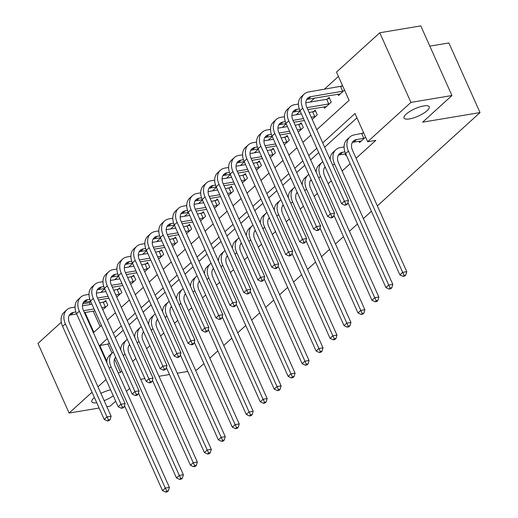 <?xml version="1.0" encoding="UTF-8"?>
<svg xmlns="http://www.w3.org/2000/svg" width="518" height="518" viewBox="0 0 518 518"><rect width="100%" height="100%" fill="white"/><g stroke="black" fill="none" stroke-linecap="round" stroke-linejoin="round"><path stroke-width="0.78" d="M409.479 118.913A13.798 4.034 -24.1 0 1 404.034 118.052A13.798 4.034 -24.1 0 1 409.971 111.364A13.798 4.034 -24.1 0 1 423.776 105.918A13.798 4.034 -24.1 0 1 429.221 106.786A13.798 4.034 -24.1 0 1 423.284 113.474A13.798 4.034 -24.1 0 1 409.479 118.913M96.756 402.751A13.798 4.034 -24.1 0 1 91.828 401.806A13.798 4.034 -24.1 0 1 94.412 397.507M100.9 393.382A13.798 4.034 -24.1 0 1 110.625 389.853M429.836 46.128L448.886 42.942L480.031 112.574L377.357 205.899M99.119 408.035L69.114 413.06L37.969 343.421L61.299 322.215M90.754 301.528L89.452 302.713L82.744 303.833M338.422 76.431L324.19 89.361M314.581 98.096L310.23 102.052M300.194 111.169L296.264 114.743M286.227 123.86L282.304 127.434M272.267 136.551L268.343 140.119M258.307 149.242L254.377 152.81M244.341 161.933L240.417 165.501M230.38 174.624L226.457 178.192M216.42 187.315L212.49 190.883M202.454 200.006L198.53 203.574M188.494 212.697L184.563 216.265M174.527 225.388L170.603 228.956M160.567 238.073L156.643 241.647M146.607 250.764L142.677 254.338M132.64 263.455L128.717 267.023M118.68 276.146L114.756 279.714M104.72 288.837L100.79 292.405M316.815 129.688L349.113 100.33L336.486 72.106L379.772 32.764L410.916 102.396L367.638 141.738L355.005 113.507L322.708 142.864M410.916 102.396L451.936 95.532L420.784 25.9L379.772 32.764M89.452 302.713L90.261 304.519M93.227 311.156L100.149 326.618M102.784 309.783L107.841 305.186L105.737 300.485L103.917 302.136M116.751 297.092L121.808 292.495L119.703 287.794L117.877 289.445M130.711 284.401L135.768 279.804L133.663 275.103L131.844 276.761M144.671 271.717L149.734 267.113L147.63 262.412L145.804 264.07M158.637 259.026L163.694 254.429L161.59 249.721L159.771 251.379M172.598 246.335L177.655 241.738L175.55 237.03L173.731 238.688M186.558 233.644L191.621 229.047L189.517 224.339L187.691 225.997M200.524 220.953L205.581 216.356L203.477 211.648L201.657 213.306M214.484 208.262L219.541 203.665L217.437 198.957L215.617 200.615M228.451 195.571L233.508 190.974L231.404 186.266L229.578 187.924M242.411 182.88L247.468 178.283L245.364 173.582L243.544 175.233M256.371 170.189L261.435 165.592L259.33 160.891L257.504 162.542M270.338 157.498L275.395 152.901L273.29 148.2L271.471 149.851M284.298 144.813L289.355 140.21L287.25 135.509L285.431 137.166M298.258 132.122L303.321 127.525L301.217 122.818L299.391 124.475M312.224 119.431L317.281 114.834L315.177 110.127L313.358 111.784M323.938 106.883L324.54 108.236L331.242 102.143L329.137 97.436L327.318 99.093M337.904 94.192L338.507 95.545L344.522 90.074M342.417 85.366L341.278 86.402M114.614 358.948L120.603 372.345L121.905 371.16M132.673 361.376L135.865 358.469M146.639 348.685L149.832 345.778M160.599 335.994L163.792 333.093M174.56 323.303L177.752 320.402M188.526 310.612L191.718 307.711M202.486 297.921L205.678 295.02M216.446 285.23L219.645 282.329M230.413 272.539L233.605 269.638M244.373 259.848L247.565 256.947M258.34 247.157L261.532 244.256M272.3 234.473L275.492 231.565M286.26 221.782L289.452 218.874M300.226 209.091L303.418 206.19M314.186 196.4L317.379 193.499M328.147 183.709L331.345 180.808M342.113 171.018L350.149 163.714M356.073 158.327L375.835 140.365L367.638 141.738M356.941 117.832L324.644 147.19M318.712 152.577L310.677 159.881M304.752 165.268L296.717 172.572M290.792 177.959L282.75 185.263M276.826 190.65L268.79 197.954M262.866 203.334L254.83 210.638M248.899 216.025L240.864 223.329M234.939 228.716L226.903 236.02M220.979 241.407L212.943 248.711M207.012 254.098L198.977 261.402M193.052 266.789L185.017 274.093M179.092 279.48L171.05 286.784M165.125 292.171L157.09 299.475M151.165 304.862L143.13 312.166M137.199 317.553L129.163 324.857M123.239 330.238L115.203 337.542M109.279 342.929L107.977 344.114L112.024 353.172M128.71 352.402L128.302 350.913M142.67 339.711L142.262 338.228M156.637 327.02L156.222 325.537M170.597 314.329L170.189 312.846M184.563 301.638L184.149 300.155M198.524 288.947L198.109 287.464M212.484 276.262L212.076 274.773M226.45 263.571L226.036 262.082M240.41 250.88L240.002 249.391M254.37 238.189L253.962 236.7M268.337 225.498L267.923 224.009M282.297 212.807L281.889 211.325M296.264 200.116L295.849 198.634M310.224 187.425L309.809 185.943M324.184 174.734L323.776 173.252M338.15 162.043L337.736 160.561M344.988 153.937L345.59 155.283L346.147 154.772M352.11 149.359L351.703 147.87M358.948 141.246L359.55 142.592L365.572 137.121M363.468 132.42L362.328 133.45M371.425 211.286L363.39 218.59M357.465 223.977L349.43 231.281M343.505 236.668L335.47 243.972M329.539 249.359L321.503 256.663M315.579 262.05L307.543 269.354M301.612 274.741L293.576 282.045M287.652 287.425L279.616 294.729M273.692 300.116L265.656 307.42M259.725 312.807L251.69 320.111M245.765 325.498L237.73 332.802M231.805 338.189L223.77 345.493M217.838 350.88L209.803 358.184M203.878 363.571L196.872 369.936L195.526 370.163M115.682 401.152L110.133 406.196L106.876 406.74M113.267 395.758A13.798 4.034 -24.1 0 1 104.157 400.66M451.936 95.532L422.61 122.183L480.031 112.574M120.603 372.345L118.13 372.759M106.009 379.526L97.973 386.829M92.042 392.217L69.114 413.06M129.642 388.461L126.45 391.362M140.708 379.331L144.885 378.632M158.981 376.275L169.496 374.52M177.253 373.219L187.769 371.458M107.343 338.604L99.773 345.487L106.812 361.221M316.776 148.252L308.741 155.555M302.816 160.943L294.781 168.246M288.856 173.634L280.821 180.937M274.89 186.325L266.854 193.628M260.93 199.016L252.894 206.319M246.969 211.7L238.934 219.004M233.003 224.391L224.967 231.695M219.043 237.082L211.007 244.386M205.076 249.773L197.041 257.077M191.116 262.464L183.081 269.768M177.156 275.155L169.121 282.459M163.189 287.846L155.154 295.15M149.229 300.537L141.194 307.841M135.269 313.228L127.234 320.532M121.303 325.919L113.267 333.223M85.03 312.529L93.881 332.31L101.45 325.433M107.375 320.046L115.41 312.743M121.335 307.355L129.37 300.051M135.302 294.664L143.337 287.361M149.262 281.973L157.297 274.669M163.228 269.282L171.264 261.978M177.188 256.591L185.224 249.287M191.148 243.907L199.184 236.603M205.115 231.216L213.151 223.912M219.075 218.525L227.111 211.221M233.035 205.834L241.071 198.53M247.002 193.143L255.037 185.839M260.962 180.452L268.997 173.148M274.928 167.761L282.964 160.457M288.889 155.07L296.924 147.766M302.849 142.379L310.884 135.075M107.977 344.114L99.773 345.487M115.987 357.925A10.781 7.699 47.7 0 0 114.925 358.262M115.663 357.2A10.781 7.699 47.7 0 0 115.151 366.103L169.405 487.399L168.434 490.811L166.796 491.083L165.676 492.1L167.314 491.828L168.434 490.811M165.676 492.1L162.516 490.624L124.495 405.626M162.516 490.624L165.307 488.085L111.046 366.789A16.168 11.545 -132.3 0 1 112.477 352.764A16.168 11.545 -132.3 0 1 113.358 352.065M106.734 362.509A16.168 11.545 -132.3 0 1 109.686 355.303L112.477 352.764M166.796 491.083L165.307 488.085L169.405 487.399M107.394 420.94L109.033 420.661L110.153 419.645L108.508 419.923L107.394 420.94L104.228 419.457L107.025 416.919L65.391 323.854A16.168 11.545 -132.3 0 1 66.822 309.829A16.168 11.545 -132.3 0 1 71.38 307.679L75.039 307.07M82.44 305.827L91.964 304.234M99.721 302.939L106.151 301.405M94.936 310.871L84.415 312.626M76.664 313.927L70.694 314.925A10.781 7.699 47.7 0 0 69.27 315.332M106.022 306.844L101.826 307.647M94.069 308.942L83.553 310.703M75.887 311.985L73.485 312.386A10.781 7.699 47.7 0 0 70.448 313.817A10.781 7.699 47.7 0 0 69.496 323.167L111.124 416.232L110.153 419.645M104.228 419.457L62.6 326.392A16.168 11.545 -132.3 0 1 64.031 312.367L66.822 309.829M108.508 419.923L107.025 416.919L111.124 416.232M105.407 307.044L103.302 302.337M129.947 345.241A10.781 7.699 47.7 0 0 128.891 345.571M129.623 344.509A10.781 7.699 47.7 0 0 129.112 353.412L183.372 474.708L182.394 478.12L180.756 478.392L179.636 479.409L181.281 479.137L182.394 478.12M179.636 479.409L176.476 477.933L138.455 392.935M176.476 477.933L179.267 475.394L125.013 354.098A16.168 11.545 -132.3 0 1 126.437 340.073A16.168 11.545 -132.3 0 1 127.324 339.374M120.694 349.818A16.168 11.545 -132.3 0 1 123.647 342.612L126.437 340.073M180.756 478.392L179.267 475.394L183.372 474.708M143.907 332.55A10.781 7.699 47.7 0 0 142.851 332.88M143.583 331.824A10.781 7.699 47.7 0 0 143.072 340.721L197.332 462.017L196.361 465.429L194.716 465.701L193.602 466.718L195.241 466.446L196.361 465.429M193.602 466.718L190.436 465.242L152.415 380.244M190.436 465.242L193.233 462.703L138.973 341.407A16.168 11.545 -132.3 0 1 140.404 327.382A16.168 11.545 -132.3 0 1 141.284 326.683M134.654 337.127A16.168 11.545 -132.3 0 1 137.607 329.921L140.404 327.382M194.716 465.701L193.233 462.703L197.332 462.017M157.873 319.859A10.781 7.699 47.7 0 0 156.812 320.195M157.55 319.133A10.781 7.699 47.7 0 0 157.038 328.03L211.292 449.326L210.321 452.738L208.683 453.017L207.563 454.027L209.207 453.755L210.321 452.738M207.563 454.027L204.403 452.551L166.382 367.553M204.403 452.551L207.194 450.012L152.933 328.716A16.168 11.545 -132.3 0 1 154.364 314.691A16.168 11.545 -132.3 0 1 155.251 313.992M148.621 324.436A16.168 11.545 -132.3 0 1 151.573 317.23L154.364 314.691M208.683 453.017L207.194 450.012L211.292 449.326M121.354 408.249L122.993 407.97L124.113 406.96L122.475 407.232L121.354 408.249L118.195 406.766L120.985 404.228L79.358 311.163A16.168 11.545 -132.3 0 1 80.782 297.138A16.168 11.545 -132.3 0 1 85.347 294.988L88.999 294.379M96.406 293.143L105.931 291.543M113.688 290.248L120.118 288.714M108.897 298.18L98.381 299.935M90.624 301.236L84.661 302.234A10.781 7.699 47.7 0 0 83.236 302.641M119.982 294.153L115.792 294.956M108.035 296.251L97.52 298.012M89.854 299.294L87.451 299.695A10.781 7.699 47.7 0 0 84.408 301.126A10.781 7.699 47.7 0 0 83.456 310.476L125.084 403.541L124.113 406.96M118.195 406.766L76.56 313.701A16.168 11.545 -132.3 0 1 77.991 299.676L80.782 297.138M122.475 407.232L120.985 404.228L125.084 403.541M119.367 294.353L117.262 289.646M135.315 395.558L136.959 395.279L138.073 394.269L136.435 394.541L135.315 395.558L132.155 394.075L134.945 391.537L93.318 298.472A16.168 11.545 -132.3 0 1 94.749 284.447A16.168 11.545 -132.3 0 1 99.307 282.297L102.959 281.688M110.366 280.452L119.891 278.859M127.648 277.557L134.078 276.023M122.857 285.489L112.341 287.244M104.584 288.545L98.621 289.543A10.781 7.699 47.7 0 0 97.196 289.95M133.948 281.462L129.753 282.265M121.995 283.56L111.48 285.321M103.814 286.603L101.411 287.004A10.781 7.699 47.7 0 0 98.375 288.435A10.781 7.699 47.7 0 0 97.416 297.785L139.051 390.85L138.073 394.269M132.155 394.075L90.527 301.01A16.168 11.545 -132.3 0 1 91.951 286.985L94.749 284.447M136.435 394.541L134.945 391.537L139.051 390.85M133.333 281.662L131.229 276.962M149.281 382.867L150.919 382.595L152.039 381.578L150.395 381.85L149.281 382.867L146.115 381.384L148.912 378.852L107.278 285.781A16.168 11.545 -132.3 0 1 108.709 271.762A16.168 11.545 -132.3 0 1 113.267 269.613L116.926 268.997M124.326 267.761L133.858 266.168M141.608 264.866L148.038 263.338M136.823 272.798L126.308 274.559M118.551 275.854L112.581 276.852A10.781 7.699 47.7 0 0 111.156 277.26M147.908 268.771L143.713 269.574M135.962 270.869L125.447 272.63M117.78 273.912L115.378 274.313A10.781 7.699 47.7 0 0 112.335 275.751A10.781 7.699 47.7 0 0 111.383 285.094L153.011 378.166L152.039 381.578M146.115 381.384L104.487 288.319A16.168 11.545 -132.3 0 1 105.918 274.3L108.709 271.762M150.395 381.85L148.912 378.852L153.011 378.166M147.293 268.971L145.189 264.271M171.834 307.168A10.781 7.699 47.7 0 0 170.778 307.504M171.51 306.442A10.781 7.699 47.7 0 0 170.998 315.339L225.259 436.635L224.281 440.047L222.643 440.326L221.529 441.336L223.167 441.064L224.281 440.047M221.529 441.336L218.363 439.86L180.342 354.862M218.363 439.86L221.154 437.321L166.9 316.025A16.168 11.545 -132.3 0 1 168.324 302A16.168 11.545 -132.3 0 1 169.211 301.301M162.581 311.745A16.168 11.545 -132.3 0 1 165.533 304.539L168.324 302M222.643 440.326L221.154 437.321L225.259 436.635M163.241 370.176L164.886 369.904L166 368.887L164.361 369.159L163.241 370.176L160.081 368.699L162.872 366.161L121.244 273.096A16.168 11.545 -132.3 0 1 122.669 259.071A16.168 11.545 -132.3 0 1 127.234 256.922L130.886 256.306M138.293 255.07L147.818 253.477M155.575 252.175L162.004 250.647M150.783 260.107L140.268 261.868M132.511 263.163L126.547 264.161A10.781 7.699 47.7 0 0 125.123 264.568M161.875 256.08L157.679 256.883M149.922 258.178L139.407 259.939M131.74 261.221L129.338 261.622A10.781 7.699 47.7 0 0 126.295 263.06A10.781 7.699 47.7 0 0 125.343 272.41L166.971 365.475L166 368.887M160.081 368.699L118.447 275.634A16.168 11.545 -132.3 0 1 119.878 261.609L122.669 259.071M164.361 369.159L162.872 366.161L166.971 365.475M161.26 256.281L159.155 251.58M185.8 294.477A10.781 7.699 47.7 0 0 184.738 294.813M185.47 293.751A10.781 7.699 47.7 0 0 184.965 302.648L239.219 423.944L238.248 427.356L236.603 427.635L235.489 428.645L237.127 428.373L238.248 427.356M235.489 428.645L232.323 427.169L194.308 342.171M232.323 427.169L235.12 424.63L180.86 303.334A16.168 11.545 -132.3 0 1 182.291 289.309A16.168 11.545 -132.3 0 1 183.171 288.61M176.541 299.054A16.168 11.545 -132.3 0 1 179.5 291.848L182.291 289.309M236.603 427.635L235.12 424.63L239.219 423.944M177.208 357.485L178.846 357.213L179.96 356.196L178.321 356.468L177.208 357.485L174.042 356.008L176.832 353.47L135.204 260.405A16.168 11.545 -132.3 0 1 136.635 246.38A16.168 11.545 -132.3 0 1 141.194 244.231L144.852 243.615M152.253 242.379L161.778 240.786M169.535 239.484L175.965 237.956M164.743 247.416L154.228 249.177M146.477 250.472L140.507 251.47A10.781 7.699 47.7 0 0 139.083 251.877M175.835 243.389L171.639 244.192M163.882 245.487L153.367 247.248M145.7 248.53L143.298 248.931A10.781 7.699 47.7 0 0 140.261 250.369A10.781 7.699 47.7 0 0 139.303 259.719L180.937 352.784L179.96 356.196M174.042 356.008L132.414 262.943A16.168 11.545 -132.3 0 1 133.838 248.918L136.635 246.38M178.321 356.468L176.832 353.47L180.937 352.784M175.22 243.596L173.116 238.889M199.76 281.786A10.781 7.699 47.7 0 0 198.705 282.122M199.436 281.06A10.781 7.699 47.7 0 0 198.925 289.957L253.185 411.253L252.208 414.665L250.57 414.944L249.449 415.96L251.094 415.682L252.208 414.665M249.449 415.96L246.29 414.478L208.268 329.48M246.29 414.478L249.08 411.94L194.82 290.643A16.168 11.545 -132.3 0 1 196.251 276.618A16.168 11.545 -132.3 0 1 197.138 275.919M190.507 286.37A16.168 11.545 -132.3 0 1 193.46 279.157L196.251 276.618M250.57 414.944L249.08 411.94L253.185 411.253M191.168 344.794L192.806 344.522L193.926 343.505L192.282 343.777L191.168 344.794L188.008 343.317L190.799 340.779L149.165 247.714A16.168 11.545 -132.3 0 1 150.596 233.689A16.168 11.545 -132.3 0 1 155.16 231.54L158.812 230.924M166.22 229.688L175.744 228.095M183.495 226.793L189.931 225.265M178.71 234.725L168.195 236.486M160.438 237.781L154.468 238.779A10.781 7.699 47.7 0 0 153.05 239.186M189.795 230.704L185.606 231.501M177.849 232.802L167.333 234.557M159.667 235.839L157.265 236.247A10.781 7.699 47.7 0 0 154.222 237.678A10.781 7.699 47.7 0 0 153.27 247.028L194.897 340.093L193.926 343.505M188.008 343.317L146.374 250.252A16.168 11.545 -132.3 0 1 147.805 236.227L150.596 233.689M192.282 343.777L190.799 340.779L194.897 340.093M189.18 230.905L187.076 226.198M213.72 269.095A10.781 7.699 47.7 0 0 212.665 269.431M213.397 268.369A10.781 7.699 47.7 0 0 212.885 277.266L267.146 398.562L266.174 401.981L264.53 402.253L263.416 403.269L265.054 402.991L266.174 401.981M263.416 403.269L260.25 401.787L222.228 316.789M260.25 401.787L263.047 399.248L208.786 277.952A16.168 11.545 -132.3 0 1 210.217 263.927A16.168 11.545 -132.3 0 1 211.098 263.228M204.468 273.679A16.168 11.545 -132.3 0 1 207.42 266.466L210.217 263.927M264.53 402.253L263.047 399.248L267.146 398.562M205.128 332.103L206.773 331.831L207.886 330.814L206.248 331.093L205.128 332.103L201.968 330.626L204.759 328.088L163.131 235.023A16.168 11.545 -132.3 0 1 164.562 220.998A16.168 11.545 -132.3 0 1 169.121 218.849L172.772 218.24M180.18 216.997L189.705 215.404M197.462 214.109L203.891 212.574M192.67 222.034L182.155 223.795M174.398 225.09L168.434 226.094A10.781 7.699 47.7 0 0 167.01 226.495M203.762 218.013L199.566 218.81M191.809 220.111L181.294 221.866M173.627 223.154L171.225 223.556A10.781 7.699 47.7 0 0 168.182 224.987A10.781 7.699 47.7 0 0 167.23 234.337L208.864 327.402L207.886 330.814M201.968 330.626L160.34 237.561A16.168 11.545 -132.3 0 1 161.765 223.536L164.562 220.998M206.248 331.093L204.759 328.088L208.864 327.402M203.147 218.214L201.042 213.507M227.687 256.404A10.781 7.699 47.7 0 0 226.625 256.74M227.363 255.678A10.781 7.699 47.7 0 0 226.852 264.575L281.106 385.871L280.134 389.29L278.496 389.562L277.376 390.578L279.014 390.3L280.134 389.29M277.376 390.578L274.216 389.096L236.195 304.105M274.216 389.096L277.007 386.558L222.746 265.261A16.168 11.545 -132.3 0 1 224.177 251.243A16.168 11.545 -132.3 0 1 225.058 250.537M218.434 260.988A16.168 11.545 -132.3 0 1 221.387 253.775L224.177 251.243M278.496 389.562L277.007 386.558L281.106 385.871M219.095 319.412L220.733 319.14L221.853 318.123L220.208 318.402L219.095 319.412L215.928 317.935L218.725 315.397L177.091 222.332A16.168 11.545 -132.3 0 1 178.522 208.307A16.168 11.545 -132.3 0 1 183.081 206.158L186.739 205.549M194.14 204.306L203.665 202.713M211.422 201.418L217.851 199.883M206.637 209.343L196.115 211.104M188.364 212.399L182.394 213.403A10.781 7.699 47.7 0 0 180.97 213.811M217.722 205.322L213.526 206.119M205.769 207.42L195.254 209.181M187.587 210.463L185.185 210.865A10.781 7.699 47.7 0 0 182.148 212.296A10.781 7.699 47.7 0 0 181.196 221.646L222.824 314.711L221.853 318.123M215.928 317.935L174.301 224.87A16.168 11.545 -132.3 0 1 175.731 210.845L178.522 208.307M220.208 318.402L218.725 315.397L222.824 314.711M217.107 205.523L215.002 200.816M241.647 243.713A10.781 7.699 47.7 0 0 240.592 244.049M241.323 242.987A10.781 7.699 47.7 0 0 240.812 251.89L295.072 373.18L294.094 376.599L292.456 376.871L291.336 377.887L292.981 377.609L294.094 376.599M291.336 377.887L288.176 376.405L250.155 291.414M288.176 376.405L290.967 373.866L236.713 252.577A16.168 11.545 -132.3 0 1 238.138 238.552A16.168 11.545 -132.3 0 1 239.025 237.853M232.394 248.297A16.168 11.545 -132.3 0 1 235.347 241.09L238.138 238.552M292.456 376.871L290.967 373.866L295.072 373.18M233.055 306.727L234.693 306.449L235.813 305.432L234.175 305.711L233.055 306.727L229.895 305.244L232.686 302.706L191.058 209.641A16.168 11.545 -132.3 0 1 192.482 195.616A16.168 11.545 -132.3 0 1 197.047 193.467L200.699 192.858M208.106 191.615L217.631 190.022M225.388 188.727L231.818 187.192M220.597 196.652L210.081 198.413M202.324 199.715L196.361 200.712A10.781 7.699 47.7 0 0 194.936 201.12M231.682 192.631L227.493 193.428M219.736 194.729L209.22 196.49M201.554 197.772L199.152 198.174A10.781 7.699 47.7 0 0 196.108 199.605A10.781 7.699 47.7 0 0 195.156 208.955L236.784 302.02L235.813 305.432M229.895 305.244L188.261 212.179A16.168 11.545 -132.3 0 1 189.692 198.154L192.482 195.616M234.175 305.711L232.686 302.706L236.784 302.02M231.067 192.832L228.962 188.125M255.607 231.022A10.781 7.699 47.7 0 0 254.552 231.358M255.283 230.296A10.781 7.699 47.7 0 0 254.772 239.199L309.032 360.496L308.061 363.908L306.416 364.18L305.303 365.196L306.941 364.925L308.061 363.908M305.303 365.196L302.136 363.72L264.115 278.723M302.136 363.72L304.934 361.182L250.673 239.886A16.168 11.545 -132.3 0 1 252.104 225.861A16.168 11.545 -132.3 0 1 252.985 225.162M246.354 235.606A16.168 11.545 -132.3 0 1 249.307 228.399L252.104 225.861M306.416 364.18L304.934 361.182L309.032 360.496M247.015 294.036L248.659 293.758L249.773 292.741L248.135 293.02L247.015 294.036L243.855 292.553L246.646 290.015L205.018 196.95A16.168 11.545 -132.3 0 1 206.449 182.925A16.168 11.545 -132.3 0 1 211.007 180.776L214.659 180.167M222.067 178.924L231.591 177.331M239.348 176.036L245.778 174.501M234.557 183.961L224.041 185.722M216.284 187.024L210.321 188.021A10.781 7.699 47.7 0 0 208.896 188.429M245.649 179.94L241.453 180.743M233.696 182.038L223.18 183.799M215.514 185.081L213.112 185.483A10.781 7.699 47.7 0 0 210.075 186.914A10.781 7.699 47.7 0 0 209.117 196.264L250.751 289.329L249.773 292.741M243.855 292.553L202.227 199.488A16.168 11.545 -132.3 0 1 203.652 185.463L206.449 182.925M248.135 293.02L246.646 290.015L250.751 289.329M245.033 180.141L242.929 175.434M269.574 218.337A10.781 7.699 47.7 0 0 268.512 218.667M269.25 217.605A10.781 7.699 47.7 0 0 268.738 226.508L322.992 347.805L322.021 351.217L320.383 351.489L319.263 352.505L320.907 352.234L322.021 351.217M319.263 352.505L316.103 351.029L278.082 266.032M316.103 351.029L318.894 348.491L264.633 227.195A16.168 11.545 -132.3 0 1 266.064 213.17A16.168 11.545 -132.3 0 1 266.951 212.471M260.321 222.915A16.168 11.545 -132.3 0 1 263.274 215.708L266.064 213.17M320.383 351.489L318.894 348.491L322.992 347.805M260.981 281.345L262.62 281.067L263.74 280.057L262.095 280.329L260.981 281.345L257.815 279.862L260.612 277.324L218.978 184.259A16.168 11.545 -132.3 0 1 220.409 170.234A16.168 11.545 -132.3 0 1 224.967 168.085L228.626 167.476M236.027 166.239L245.558 164.64M253.308 163.345L259.738 161.81M248.523 171.277L238.008 173.031M230.251 174.333L224.281 175.33A10.781 7.699 47.7 0 0 222.857 175.738M259.609 167.249L255.413 168.052M247.662 169.347L237.147 171.108M229.48 172.39L227.078 172.792A10.781 7.699 47.7 0 0 224.035 174.223A10.781 7.699 47.7 0 0 223.083 183.573L264.711 276.638L263.74 280.057M257.815 279.862L216.187 186.797A16.168 11.545 -132.3 0 1 217.618 172.772L220.409 170.234M262.095 280.329L260.612 277.324L264.711 276.638M258.994 167.45L256.889 162.743M283.534 205.646A10.781 7.699 47.7 0 0 282.478 205.976M283.21 204.921A10.781 7.699 47.7 0 0 282.699 213.817L336.959 335.114L335.981 338.526L334.343 338.798L333.229 339.814L334.868 339.543L335.981 338.526M333.229 339.814L330.063 338.338L292.042 253.341M330.063 338.338L332.854 335.8L278.6 214.504A16.168 11.545 -132.3 0 1 280.024 200.479A16.168 11.545 -132.3 0 1 280.911 199.78M274.281 210.224A16.168 11.545 -132.3 0 1 277.234 203.017L280.024 200.479M334.343 338.798L332.854 335.8L336.959 335.114M274.941 268.654L276.586 268.376L277.7 267.366L276.062 267.638L274.941 268.654L271.782 267.171L274.572 264.633L232.945 171.568A16.168 11.545 -132.3 0 1 234.369 157.543A16.168 11.545 -132.3 0 1 238.934 155.394L242.586 154.785M249.993 153.548L259.518 151.955M267.275 150.654L273.705 149.119M262.484 158.586L251.968 160.34M244.211 161.642L238.248 162.639A10.781 7.699 47.7 0 0 236.823 163.047M273.575 154.558L269.379 155.361M261.622 156.656L251.107 158.417M243.441 159.699L241.038 160.101A10.781 7.699 47.7 0 0 237.995 161.532A10.781 7.699 47.7 0 0 237.043 170.882L278.671 263.947L277.7 267.366M271.782 267.171L230.147 174.106A16.168 11.545 -132.3 0 1 231.578 160.081L234.369 157.543M276.062 267.638L274.572 264.633L278.671 263.947M272.96 154.759L270.856 150.058M297.5 192.955A10.781 7.699 47.7 0 0 296.438 193.292M297.17 192.23A10.781 7.699 47.7 0 0 296.665 201.126L350.919 322.423L349.948 325.835L348.303 326.107L347.19 327.123L348.828 326.852L349.948 325.835M347.19 327.123L344.023 325.647L306.008 240.65M344.023 325.647L346.82 323.109L292.56 201.813A16.168 11.545 -132.3 0 1 293.991 187.788A16.168 11.545 -132.3 0 1 294.871 187.089M288.241 197.533A16.168 11.545 -132.3 0 1 291.2 190.326L293.991 187.788M348.303 326.107L346.82 323.109L350.919 322.423M288.908 255.963L290.546 255.691L291.66 254.675L290.022 254.947L288.908 255.963L285.742 254.48L288.532 251.942L246.905 158.877A16.168 11.545 -132.3 0 1 248.336 144.859A16.168 11.545 -132.3 0 1 252.894 142.709L256.552 142.094M263.953 140.857L273.478 139.264M281.235 137.963L287.665 136.435M276.444 145.895L265.928 147.656M258.178 148.951L252.208 149.948A10.781 7.699 47.7 0 0 250.783 150.356M287.535 141.867L283.34 142.67M275.582 143.965L265.067 145.726M257.401 147.008L254.998 147.41A10.781 7.699 47.7 0 0 251.962 148.847A10.781 7.699 47.7 0 0 251.003 158.191L292.638 251.262L291.66 254.675M285.742 254.48L244.114 161.415A16.168 11.545 -132.3 0 1 245.538 147.39L248.336 144.859M290.022 254.947L288.532 251.942L292.638 251.262M286.92 142.068L284.816 137.367M311.46 180.264A10.781 7.699 47.7 0 0 310.405 180.601M311.137 179.539A10.781 7.699 47.7 0 0 310.625 188.435L364.886 309.732L363.908 313.144L362.27 313.422L361.15 314.432L362.794 314.161L363.908 313.144M361.15 314.432L357.99 312.956L319.969 227.959M357.99 312.956L360.781 310.418L306.52 189.122A16.168 11.545 -132.3 0 1 307.951 175.097A16.168 11.545 -132.3 0 1 308.838 174.398M302.208 184.842A16.168 11.545 -132.3 0 1 305.16 177.635L307.951 175.097M362.27 313.422L360.781 310.418L364.886 309.732M302.868 243.272L304.506 243L305.626 241.984L303.982 242.256L302.868 243.272L299.708 241.796L302.499 239.258L260.865 146.193A16.168 11.545 -132.3 0 1 262.296 132.168A16.168 11.545 -132.3 0 1 266.861 130.018L270.513 129.403M277.92 128.166L287.445 126.573M295.195 125.272L301.631 123.744M290.41 133.204L279.895 134.965M272.138 136.26L266.168 137.257A10.781 7.699 47.7 0 0 264.75 137.665M301.495 129.176L297.306 129.979M289.549 131.274L279.034 133.035M271.367 134.317L268.965 134.719A10.781 7.699 47.7 0 0 265.922 136.156A10.781 7.699 47.7 0 0 264.97 145.506L306.598 238.571L305.626 241.984M299.708 241.796L258.074 148.731A16.168 11.545 -132.3 0 1 259.505 134.706L262.296 132.168M303.982 242.256L302.499 239.258L306.598 238.571M300.88 129.377L298.776 124.676M325.421 167.573A10.781 7.699 47.7 0 0 324.365 167.91M325.097 166.848A10.781 7.699 47.7 0 0 324.585 175.744L378.846 297.041L377.875 300.453L376.23 300.731L375.116 301.741L376.754 301.47L377.875 300.453M375.116 301.741L371.95 300.265L333.929 215.268M371.95 300.265L374.741 297.727L320.487 176.431A16.168 11.545 -132.3 0 1 321.918 162.406A16.168 11.545 -132.3 0 1 322.798 161.707M316.168 172.151A16.168 11.545 -132.3 0 1 319.12 164.944L321.918 162.406M376.23 300.731L374.741 297.727L378.846 297.041M316.828 230.581L318.473 230.309L319.587 229.293L317.948 229.565L316.828 230.581L313.668 229.105L316.459 226.567L274.831 133.502A16.168 11.545 -132.3 0 1 276.262 119.477A16.168 11.545 -132.3 0 1 280.821 117.327L284.473 116.712M291.88 115.475L301.405 113.882M309.162 112.581L315.591 111.053M304.37 120.513L293.855 122.274M286.098 123.569L280.134 124.566A10.781 7.699 47.7 0 0 278.71 124.974M315.462 116.485L311.266 117.288M303.509 118.583L292.994 120.344M285.327 121.626L282.925 122.028A10.781 7.699 47.7 0 0 279.882 123.465A10.781 7.699 47.7 0 0 278.93 132.815L320.564 225.88L319.587 229.293M313.668 229.105L272.041 136.04A16.168 11.545 -132.3 0 1 273.465 122.015L276.262 119.477M317.948 229.565L316.459 226.567L320.564 225.88M314.847 116.692L312.743 111.985M344.949 151.871L342.54 152.273A10.781 7.699 47.7 0 0 339.504 153.704A10.781 7.699 47.7 0 0 338.552 163.053L392.806 284.35L391.835 287.762L390.196 288.04L389.076 289.057L390.714 288.779L391.835 287.762M345.72 153.814L339.75 154.811A10.781 7.699 47.7 0 0 338.325 155.219M389.076 289.057L385.916 287.574L388.707 285.036L334.447 163.74A16.168 11.545 -132.3 0 1 335.878 149.715A16.168 11.545 -132.3 0 1 340.436 147.565L344.094 146.957M385.916 287.574L347.895 202.577M330.134 159.466A16.168 11.545 -132.3 0 1 333.087 152.253L335.878 149.715M390.196 288.04L388.707 285.036L392.806 284.35M330.795 217.89L332.433 217.618L333.553 216.602L331.909 216.874L330.795 217.89L327.629 216.414L330.426 213.876L288.791 120.811A16.168 11.545 -132.3 0 1 290.222 106.786A16.168 11.545 -132.3 0 1 294.781 104.636L298.439 104.021M305.84 102.784L326.703 99.294L329.552 98.362M326.366 106.578L307.815 109.583M300.064 110.878L294.094 111.875A10.781 7.699 47.7 0 0 292.67 112.283M329.422 103.801L306.954 107.653M299.287 108.935L296.885 109.337A10.781 7.699 47.7 0 0 293.848 110.774A10.781 7.699 47.7 0 0 292.897 120.124L334.524 213.189L333.553 216.602M327.629 216.414L286.001 123.349A16.168 11.545 -132.3 0 1 287.432 109.324L290.222 106.786M331.909 216.874L330.426 213.876L334.524 213.189M328.807 104.001L326.703 99.294M364.432 138.157L356.507 139.582A10.781 7.699 47.7 0 0 353.464 141.013A10.781 7.699 47.7 0 0 352.512 150.362L406.772 271.659L405.795 275.071L404.157 275.349L403.036 276.366L404.681 276.088L405.795 275.071M361.376 140.935L353.716 142.12A10.781 7.699 47.7 0 0 352.292 142.528M403.036 276.366L399.877 274.883L402.667 272.345L348.413 151.049A16.168 11.545 -132.3 0 1 349.838 137.024A16.168 11.545 -132.3 0 1 354.403 134.874L363.727 132.996M399.877 274.883L345.616 153.587A16.168 11.545 -132.3 0 1 347.047 139.562L349.838 137.024M404.157 275.349L402.667 272.345L406.772 271.659M363.817 138.358L361.713 133.657M344.755 205.199L346.393 204.927L347.513 203.911L345.875 204.189L344.755 205.199L341.595 203.723L344.386 201.185L302.758 108.12A16.168 11.545 -132.3 0 1 304.183 94.095A16.168 11.545 -132.3 0 1 308.747 91.945L342.676 85.943M340.326 93.887L308.061 99.191A10.781 7.699 47.7 0 0 306.637 99.592M343.382 91.11L310.852 96.652A10.781 7.699 47.7 0 0 307.809 98.083A10.781 7.699 47.7 0 0 306.857 107.433L348.485 200.498L347.513 203.911M341.595 203.723L299.961 110.658A16.168 11.545 -132.3 0 1 301.392 96.633L304.183 94.095M345.875 204.189L344.386 201.185L348.485 200.498M342.767 91.31L340.663 86.603M109.337 368.343L111.046 366.789M70.694 314.925L73.485 312.386M62.6 326.392L65.391 323.854M123.303 355.652L125.013 354.098M137.264 342.961L138.973 341.407M151.224 330.27L152.933 328.716M84.661 302.234L87.451 299.695M76.56 313.701L79.358 311.163M98.621 289.543L101.411 287.004M90.527 301.01L93.318 298.472M112.581 276.852L115.378 274.313M104.487 288.319L107.278 285.781M165.19 317.579L166.9 316.025M126.547 264.161L129.338 261.622M118.447 275.634L121.244 273.096M179.15 304.888L180.86 303.334M140.507 251.47L143.298 248.931M132.414 262.943L135.204 260.405M193.117 292.197L194.82 290.643M154.468 238.779L157.265 236.247M146.374 250.252L149.165 247.714M207.077 279.506L208.786 277.952M168.434 226.094L171.225 223.556M160.34 237.561L163.131 235.023M221.037 266.815L222.746 265.261M182.394 213.403L185.185 210.865M174.301 224.87L177.091 222.332M235.004 254.124L236.713 252.577M196.361 200.712L199.152 198.174M188.261 212.179L191.058 209.641M248.964 241.44L250.673 239.886M210.321 188.021L213.112 185.483M202.227 199.488L205.018 196.95M262.924 228.749L264.633 227.195M224.281 175.33L227.078 172.792M216.187 186.797L218.978 184.259M276.89 216.058L278.6 214.504M238.248 162.639L241.038 160.101M230.147 174.106L232.945 171.568M290.851 203.367L292.56 201.813M252.208 149.948L254.998 147.41M244.114 161.415L246.905 158.877M304.817 190.676L306.52 189.122M266.168 137.257L268.965 134.719M258.074 148.731L260.865 146.193M318.777 177.985L320.487 176.431M280.134 124.566L282.925 122.028M272.041 136.04L274.831 133.502M339.75 154.811L342.54 152.273M332.737 165.294L334.447 163.74M294.094 111.875L296.885 109.337M286.001 123.349L288.791 120.811M353.716 142.12L356.507 139.582M345.616 153.587L348.413 151.049M308.061 99.191L310.852 96.652M299.961 110.658L302.758 108.12"/></g></svg>

